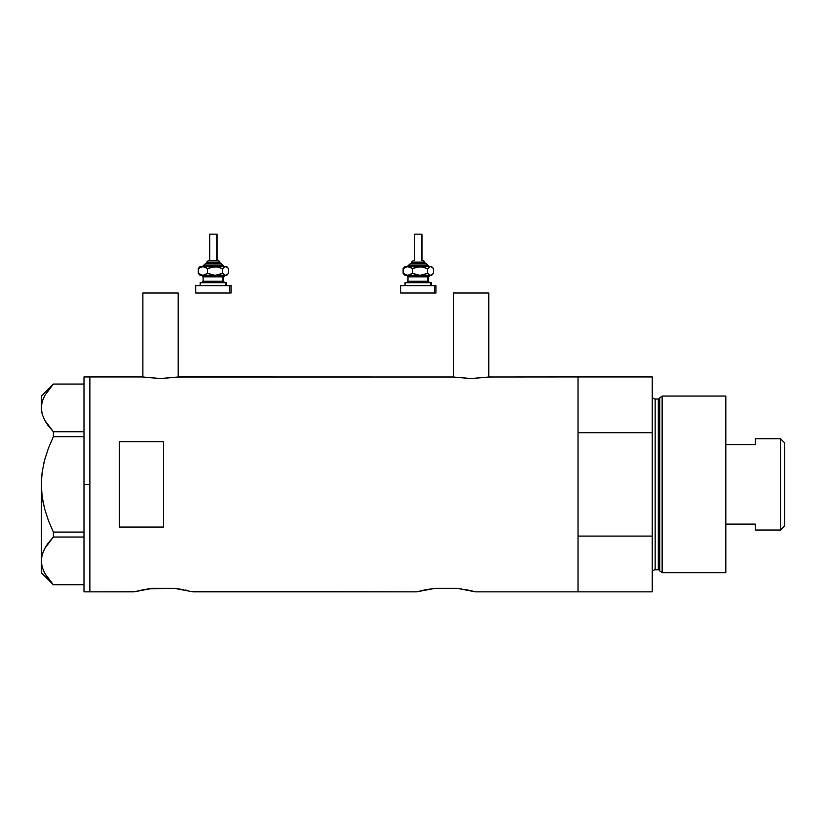 <?xml version="1.0" encoding="UTF-8"?>
<svg xmlns="http://www.w3.org/2000/svg" width="826" height="826" viewBox="0 0 826 826"><rect width="100%" height="100%" fill="white"/><g stroke="black" fill="none" stroke-linecap="round" stroke-linejoin="round"><path stroke-width="1.24" d="M178.199 377.059L178.199 293.024L142.877 293.024L142.877 377.059L142.877 293.024L178.199 293.024L178.199 377.059M488.816 377.059L488.816 293.024L453.484 293.024L453.484 377.059L453.484 293.024L488.816 293.024L488.816 377.059M178.581 376.997L453.102 376.997L178.943 376.935L160.533 378.525L142.134 376.935L89.879 376.935L89.879 591.86L134.039 591.86L152.531 588.329L174.431 588.329L192.923 591.86L416.676 591.86L435.168 588.329L457.077 588.329L475.559 591.86L578.024 591.86L578.024 376.935L489.188 376.997L578.024 376.935L578.024 432.7L652.21 432.7L652.21 376.935L652.21 536.084L578.024 536.084L578.024 591.86L475.559 591.86M489.199 376.997L471.14 378.525L453.102 376.997M425.793 589.723L435.168 588.329L457.077 588.329L475.239 591.767M424.481 589.991L416.676 591.86L191.56 591.488M187.853 590.58L185.127 589.991L187.832 590.58M148.608 588.814L174.431 588.329L183.826 589.733M119.316 527.06L119.316 441.734L163.486 441.734L163.486 527.06L119.316 527.06L119.316 441.734L163.486 441.734L163.486 527.06L119.316 527.06M142.134 376.935L89.879 376.935L89.879 484.397L89.879 377.451L89.879 484.397L83.994 484.397L89.879 484.397L89.879 591.86L89.879 494.929L89.879 591.86L134.37 591.767M135.35 591.509L148.597 588.814M143.146 589.723L141.835 589.991M181.937 589.382L183.62 589.692M461.796 588.928L460.98 588.804M464.584 589.382L466.256 589.692M474.248 591.509L466.463 589.733M578.024 591.86L578.024 376.935L578.024 432.7L652.21 432.7L652.21 591.86L578.024 591.86L652.21 591.86L652.21 536.084L578.024 536.084L578.024 591.86M427.672 589.382L425.999 589.692M435.168 588.329L433.02 588.577M152.531 588.329L151.953 588.391M179.149 588.928L178.364 588.814M192.923 591.86L191.611 591.509M488.145 377.162L471.14 378.525L454.155 377.162M177.538 377.162L160.533 378.525L143.548 377.162M83.994 591.86L83.994 376.935L83.994 591.86L89.879 591.86M41.909 474.021L41.3 484.397L42.167 471.976L44.635 459.896L48.455 448.126L53.36 436.696L48.466 448.105L53.36 436.696L53.36 431.75L83.994 431.75L53.36 431.75L44.666 420.207L42.178 414.156L41.3 407.899L42.157 401.756L44.614 395.695L53.36 384.059L83.994 384.059L53.36 384.059L44.614 395.695L42.178 401.653M47.805 425.163L44.666 420.207L42.178 414.156L41.3 407.899L41.3 396.067L41.3 407.899L42.167 414.105L41.3 407.899L42.157 401.756M43.251 503.044L42.167 496.777L44.635 508.899L48.466 520.679L44.625 508.847L42.157 496.756L41.3 484.397L41.3 560.885L42.157 554.742L44.614 548.681L48.455 542.754L44.666 548.588L42.167 554.69M43.437 464.842L43.995 462.426M47.991 578.396L53.36 584.736L83.994 584.736L53.36 584.736L44.666 573.192L42.178 567.132L41.3 560.885L42.157 554.742L44.614 548.681L53.36 537.034L48.476 542.734L53.36 537.034L83.994 537.034L53.36 537.034L53.36 532.089L48.466 520.69L44.625 508.847L42.157 496.756L41.3 484.914M47.794 425.142L53.36 431.75L53.36 436.696L83.994 436.696L53.36 436.696L48.466 448.105L44.635 459.896L42.167 471.976L41.3 484.397L41.517 478.14M48.476 542.734L53.36 537.034L53.36 532.089L83.994 532.089L53.36 532.089L48.466 520.69L44.635 508.899M48.6 579.202L44.666 573.192L42.178 567.132L41.3 560.885L41.3 572.717L41.3 484.397M43.303 570.353L44.666 573.192M41.517 557.757L43.293 551.448M47.588 543.931L44.645 548.629M41.63 404.059L41.548 404.595M662.142 396.067L659.726 397.925L659.726 570.869L662.142 572.717L662.142 396.067L662.142 572.717L725.817 572.717L725.817 396.067L662.142 396.067L725.817 396.067L725.817 572.717L662.142 572.717L659.726 570.869A1.476 1.476 0 0 0 658.312 569.775A1.476 1.476 0 0 1 659.726 570.869L659.726 397.925A1.476 1.476 0 0 1 658.312 399.02L655.152 399.02A2.943 2.943 0 0 1 652.21 396.067A2.943 2.943 0 0 0 655.152 399.02L655.152 569.775L658.312 569.775L658.312 399.02A1.476 1.476 0 0 0 659.726 397.925L662.142 396.067M652.21 572.717A2.943 2.943 0 0 1 655.152 569.775A2.943 2.943 0 0 0 652.21 572.717M658.312 569.775L655.152 569.775L655.152 399.02L658.312 399.02L658.312 569.775M780.58 530.034L784.7 525.904L784.7 442.881L780.58 438.761L780.58 530.034L780.58 438.761L755.263 438.761L755.263 444.687L725.817 444.687L755.263 444.687L755.263 438.761L780.58 438.761L784.7 442.881L784.7 525.904L780.58 530.034L755.263 530.034L780.58 530.034M755.263 529.652L755.263 524.097L725.817 524.097L755.263 524.097L755.263 530.034M206.82 262.11L219.509 262.11A1.476 1.363 -90 0 0 218.147 260.644L208.338 260.644M206.655 263.587L220.862 263.587A1.476 1.363 90 0 1 222.225 265.053L203.898 265.053L222.225 265.053A1.476 1.363 -90 0 0 223.588 266.53A1.476 1.363 90 0 1 222.225 265.053A1.476 1.363 -90 0 0 220.862 263.587L205.354 263.587M209.99 234.14L217.062 234.14L216.784 260.644L216.784 234.14L209.701 234.14L209.701 260.644M220.015 263.587L220.015 262.11L219.509 263.587L219.509 262.11L206.758 262.11L208.235 260.644L218.436 260.644M203.082 276.834L203.082 281.253L222.906 281.253A1.476 1.363 -90 0 0 224.269 282.719A1.476 1.363 90 0 1 222.906 281.253L222.906 276.834A1.476 1.363 90 0 1 224.269 275.357A1.476 1.363 -90 0 0 222.906 276.834L203.082 276.834L201.606 275.357M201.141 282.719L226.634 282.719L225.622 282.719L225.622 285.662L225.622 282.719L200.398 282.719M196.061 293.024L229.7 293.024L229.7 285.662L196.061 285.662M226.634 266.53L227.728 267.624L225.622 266.53L226.634 266.53L224.858 266.674L222.69 268.574L222.69 273.313L222.69 268.574L215.111 266.53L222.69 268.574L225.622 266.53L211.188 267.108L207.522 268.574L207.522 273.313L207.522 268.574L205.261 267.097L201.647 266.684L198.219 268.574L198.219 273.313L202.876 275.357L198.219 273.313L198.219 268.574L199.644 267.097L198.219 268.574L202.876 266.53L207.522 268.574L215.111 266.53L200.14 266.53L226.386 266.674L228.554 268.574L228.554 273.313L226.386 275.213L224.858 275.213L222.69 273.313L215.111 275.357L207.522 273.313L202.876 275.357L225.622 275.357L222.69 273.313L217.104 275.213L213.149 275.213L207.522 273.313L204.094 275.213L200.14 275.357L226.634 275.357L227.728 274.263L225.622 275.357L226.634 275.357M203.588 275.357L202.504 275.357M197.063 293.024L231.053 293.024L231.053 285.662L229.7 285.662L229.7 293.024L231.053 293.024M197.063 285.662L231.053 285.662M223.691 281.253L223.691 276.834L222.906 276.834L222.906 281.253L225.168 282.719M222.906 276.834L203.165 276.834M203.165 281.253L222.906 281.253M199.644 274.79L198.219 273.313L200.388 275.213M227.129 274.79L228.554 273.313L228.554 268.574L227.129 267.097M202.349 266.53L205.447 263.587M220.862 263.587L224.424 266.53M218.147 260.644A1.476 1.363 90 0 1 219.509 262.11M411.73 262.11L424.419 262.11A1.476 1.363 -90 0 0 423.057 260.644L423.356 260.644M411.565 263.587L425.782 263.587A1.476 1.363 90 0 1 427.135 265.053L408.808 265.053L427.135 265.053A1.476 1.363 -90 0 0 428.498 266.53A1.476 1.363 90 0 1 427.135 265.053A1.476 1.363 -90 0 0 425.782 263.587L410.274 263.587M414.9 234.14L421.983 234.14L421.704 260.644L421.704 234.14L414.621 234.14L414.621 260.644M424.925 263.587L424.925 262.11L424.419 263.587L424.419 262.11L411.678 262.11L413.248 260.644M407.992 276.834L407.992 281.253L427.816 281.253A1.476 1.363 -90 0 0 429.179 282.719A1.476 1.363 90 0 1 427.816 281.253L427.816 276.834A1.476 1.363 90 0 1 429.179 275.357A1.476 1.363 -90 0 0 427.816 276.834L407.992 276.834L406.526 275.357M406.062 282.719L431.544 282.719L430.542 282.719L430.542 285.662L430.542 282.719L405.308 282.719M401.983 293.024L434.621 293.024L434.621 285.662L400.631 285.662L434.621 285.662L434.621 293.024L435.963 293.024L435.963 285.662L434.621 285.662L435.963 285.662M431.544 266.53L432.638 267.624L430.542 266.53L431.544 266.53L429.778 266.674L427.61 268.574L427.61 273.313L427.61 268.574L420.021 266.53L427.61 268.574L430.542 266.53L416.108 267.108L412.442 268.574L412.442 273.313L412.442 268.574L410.171 267.097L406.557 266.684L403.129 268.574L403.129 273.313L407.786 275.357L403.129 273.313L403.129 268.574L404.554 267.097L403.129 268.574L407.786 266.53L412.442 268.574L420.021 266.53L405.05 266.53L431.306 266.674L433.464 268.574L433.464 273.313L431.296 275.213L429.768 275.213L427.61 273.313L420.021 275.357L412.442 273.313L407.786 275.357L430.542 275.357L427.61 273.313L422.014 275.213L418.059 275.213L412.442 273.313L409.004 275.213L405.05 275.357L431.544 275.357L432.638 274.263L430.542 275.357L431.544 275.357M408.509 275.357L407.414 275.357M401.983 285.662L400.971 285.662M400.971 293.024L435.963 293.024M428.601 281.253L428.601 276.834L427.816 276.834L427.816 281.253L430.078 282.719M427.816 276.834L408.075 276.834M408.075 281.253L427.816 281.253M404.554 274.79L403.129 273.313L405.298 275.213M432.039 274.79L433.464 273.313L433.464 268.574L432.05 267.097M407.259 266.53L410.357 263.587M425.782 263.587L429.344 266.53M423.057 260.644A1.476 1.363 90 0 1 424.419 262.11M83.994 376.935L89.879 376.935M41.3 572.717L53.318 584.736M41.3 396.067L53.318 384.059M578.024 376.935L652.21 376.935M206.758 263.587L206.758 262.11M223.691 276.834L225.168 275.357M200.14 285.662L200.14 282.719M195.721 293.024L195.721 285.662M226.634 285.662L226.634 282.719M203.082 281.253L201.606 282.719M200.14 275.357L199.045 274.263M199.045 267.624L200.14 266.53M217.062 260.644L217.062 234.14M220.015 262.11L218.539 260.644M411.678 263.587L411.678 262.11M428.601 276.834L430.078 275.357M405.05 285.662L405.05 282.719M400.631 293.024L400.631 285.662M431.544 285.662L431.544 282.719M407.992 281.253L406.526 282.719M405.05 275.357L403.955 274.263M403.955 267.624L405.05 266.53M421.983 260.644L421.983 234.14M424.925 262.11L423.449 260.644"/></g></svg>
